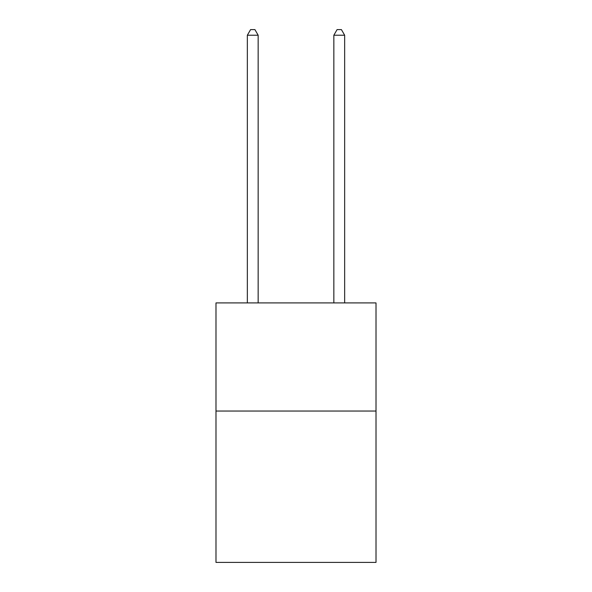 <?xml version="1.0" encoding="UTF-8"?>
<svg xmlns="http://www.w3.org/2000/svg" width="592" height="592" viewBox="0 0 592 592"><rect width="100%" height="100%" fill="white"/><g stroke="black" fill="none" stroke-linecap="round" stroke-linejoin="round"><path stroke-width="0.89" d="M376.009 411.033L376.009 562.4L215.991 562.4L215.991 302.919L376.009 302.919L376.009 411.033L215.991 411.033M258.156 302.919L258.156 35.224L247.345 35.224L247.345 302.919M247.345 35.224L250.594 29.6L254.915 29.6L258.156 35.224M344.655 302.919L344.655 35.224L333.844 35.224L333.844 302.919M333.844 35.224L337.085 29.6L341.406 29.6L344.655 35.224"/></g></svg>
